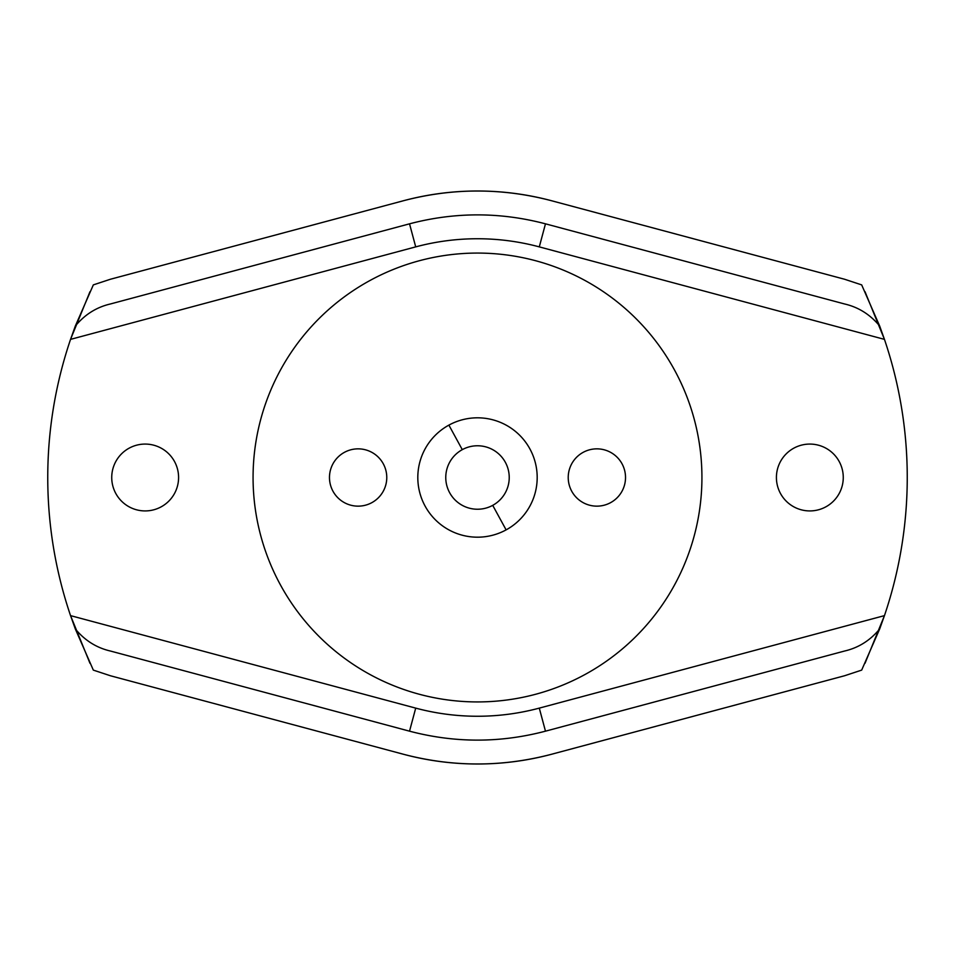 <?xml version="1.0" encoding="UTF-8"?>
<svg xmlns="http://www.w3.org/2000/svg" width="955" height="955" viewBox="0 0 955 955"><rect width="100%" height="100%" fill="white"/><g stroke="black" fill="none" stroke-linecap="round" stroke-linejoin="round"><path stroke-width="1.43" d="M879.662 326.013L861.673 284.888L844.602 279.254L551.656 200.765L844.602 279.254L861.673 284.888L879.662 326.013L884.449 339.371L879.662 326.013C870.172 314.541 858.485 307.2 844.602 303.976C858.485 307.2 870.172 314.541 879.662 326.013M865.003 291.681L884.39 339.204M884.449 615.629L539.288 708.121L884.449 615.629A429.75 429.75 0 0 0 904.11 529.333A429.75 429.75 0 0 1 884.449 615.629L879.662 628.987L861.673 670.112L844.602 675.746L551.656 754.235L844.602 675.746L861.673 670.112L879.662 628.987L884.449 615.629L865.027 663.271L884.39 615.796M884.449 339.371L539.288 246.879L884.449 339.371A429.75 429.75 0 0 1 904.11 529.333A429.75 429.75 0 0 0 884.449 339.371L865.039 291.753M403.44 754.259A286.5 286.5 0 0 0 551.524 754.271M93.327 670.112L110.398 675.746L403.344 754.235L110.398 675.746L93.327 670.112L75.338 628.987L93.327 670.112M70.551 615.629L415.712 708.121L409.528 731.172L110.398 651.024C96.515 647.8 84.828 640.459 75.338 628.987L70.551 615.629L75.338 628.987C84.828 640.459 96.515 647.8 110.398 651.024L409.528 731.172C454.843 743.097 500.157 743.097 545.472 731.172L539.288 708.121A238.75 238.75 0 0 1 415.712 708.121L70.551 615.629A429.75 429.75 0 0 1 70.551 339.371L415.712 246.879A238.75 238.75 0 0 1 539.288 246.879L545.472 223.828C500.157 211.903 454.843 211.903 409.528 223.828L110.398 303.976C96.515 307.2 84.828 314.541 75.338 326.013L93.327 284.888L110.398 279.254L403.344 200.765L110.398 279.254L93.327 284.888L75.338 326.013L70.551 339.371A429.75 429.75 0 0 0 70.551 615.629L89.961 663.248M89.997 663.319L70.61 615.796M70.61 339.204L89.973 291.729L70.61 339.204M551.524 200.729A286.5 286.5 0 0 0 403.44 200.741M111.735 477.5A33.425 33.425 0 0 1 145.16 444.075A33.425 33.425 0 0 1 178.585 477.5A33.425 33.425 0 0 1 145.16 510.925A33.425 33.425 0 0 1 111.735 477.5A33.425 33.425 0 0 0 145.16 510.925A33.425 33.425 0 0 0 178.585 477.5A33.425 33.425 0 0 0 145.16 444.075A33.425 33.425 0 0 0 111.735 477.5M843.265 477.5A33.425 33.425 0 0 1 809.84 510.925A33.425 33.425 0 0 1 776.415 477.5A33.425 33.425 0 0 1 809.84 444.075A33.425 33.425 0 0 1 843.265 477.5A33.425 33.425 0 0 0 809.84 444.075A33.425 33.425 0 0 0 776.415 477.5A33.425 33.425 0 0 0 809.84 510.925A33.425 33.425 0 0 0 843.265 477.5M879.662 628.987C870.172 640.459 858.485 647.8 844.602 651.024C858.485 647.8 870.172 640.459 879.662 628.987M551.656 754.235C502.223 767.235 452.789 767.235 403.344 754.235C452.789 767.235 502.223 767.235 551.656 754.235L844.602 675.746L551.656 754.235M545.472 731.172L844.602 651.024L545.472 731.172C500.157 743.097 454.843 743.097 409.528 731.172L415.712 708.121A238.75 238.75 0 0 0 539.288 708.121L545.472 731.172M844.602 303.976L545.472 223.828L539.288 246.879A238.75 238.75 0 0 0 415.712 246.879L70.551 339.371L75.338 326.013C84.828 314.541 96.515 307.2 110.398 303.976L409.528 223.828L415.712 246.879L409.528 223.828C454.843 211.903 500.157 211.903 545.472 223.828L844.602 303.976M403.344 200.765C452.789 187.765 502.223 187.765 551.656 200.765C502.223 187.765 452.789 187.765 403.344 200.765L110.398 279.254L403.344 200.765M110.398 675.746L403.344 754.235L110.398 675.746M844.602 279.254L551.656 200.765L844.602 279.254M585.093 674.457A224.425 224.425 0 0 0 674.457 369.907A224.425 224.425 0 0 0 369.907 280.543A224.425 224.425 0 0 0 280.543 585.093A224.425 224.425 0 0 0 585.093 674.457A224.425 224.425 0 0 1 280.543 585.093A224.425 224.425 0 0 1 369.907 280.543A224.425 224.425 0 0 1 674.457 369.907A224.425 224.425 0 0 1 585.093 674.457M332.985 491.24A28.65 28.65 0 0 0 371.865 502.64A28.65 28.65 0 0 0 383.265 463.76A28.65 28.65 0 0 0 344.385 452.36A28.65 28.65 0 0 0 332.985 491.24A28.65 28.65 0 0 1 344.385 452.36A28.65 28.65 0 0 1 383.265 463.76A28.65 28.65 0 0 1 371.865 502.64A28.65 28.65 0 0 1 332.985 491.24M622.015 463.76A28.65 28.65 0 0 0 583.135 452.36A28.65 28.65 0 0 0 571.735 491.24A28.65 28.65 0 0 0 610.615 502.64A28.65 28.65 0 0 0 622.015 463.76A28.65 28.65 0 0 1 610.615 502.64A28.65 28.65 0 0 1 571.735 491.24A28.65 28.65 0 0 1 583.135 452.36A28.65 28.65 0 0 1 622.015 463.76M448.886 425.118A59.688 59.688 0 0 0 425.118 506.114A59.688 59.688 0 0 0 506.114 529.882A59.688 59.688 0 0 0 529.882 448.886A59.688 59.688 0 0 0 448.886 425.118A59.688 59.688 0 0 1 529.882 448.886A59.688 59.688 0 0 1 506.114 529.882A59.688 59.688 0 0 1 425.118 506.114A59.688 59.688 0 0 1 448.886 425.118L462.28 449.65A31.742 31.742 0 0 0 455.058 499.943A31.742 31.742 0 0 0 492.72 505.35L506.114 529.882A59.688 59.688 0 0 1 425.118 506.114A59.688 59.688 0 0 1 448.886 425.118L462.28 449.65A31.742 31.742 0 0 1 505.35 492.72A31.742 31.742 0 0 0 462.28 449.65A31.742 31.742 0 0 0 455.058 499.943A31.742 31.742 0 0 0 505.35 492.72A31.742 31.742 0 0 1 492.72 505.35L506.114 529.882"/></g></svg>
